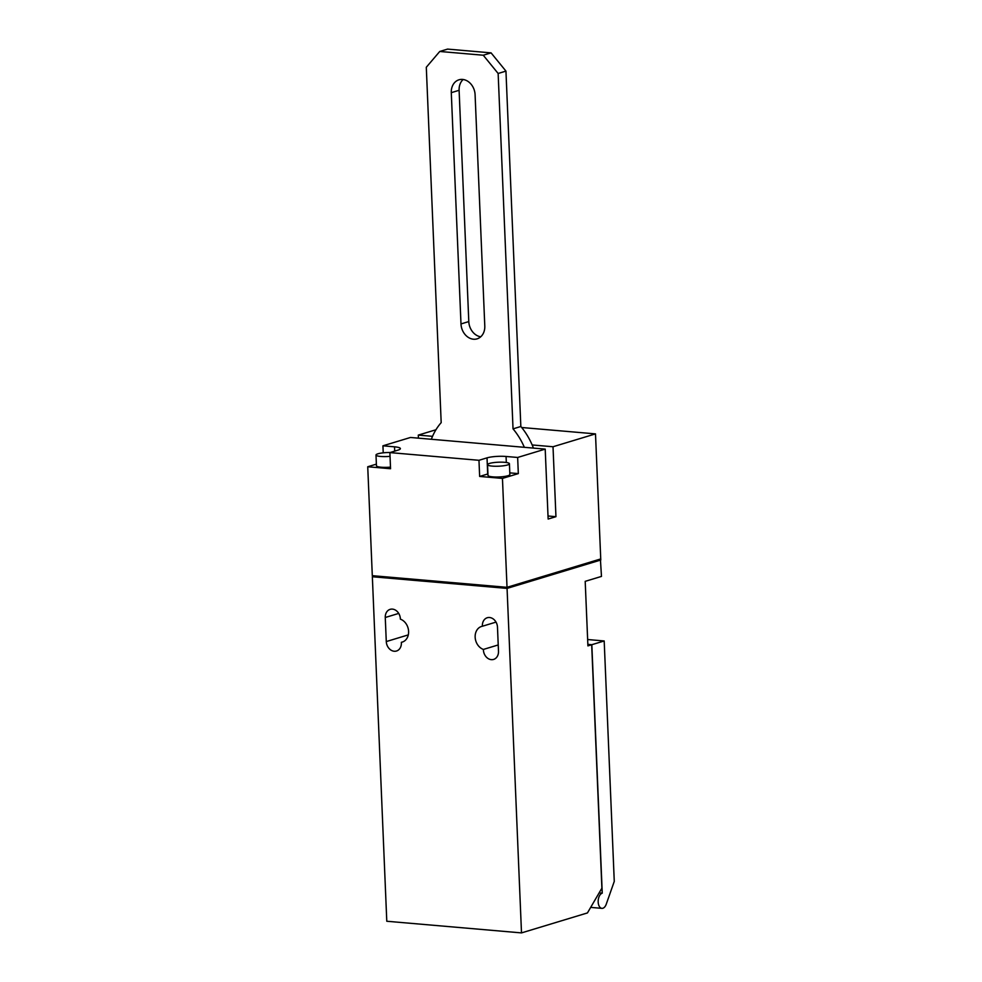 <?xml version="1.0" encoding="UTF-8"?>
<svg xmlns="http://www.w3.org/2000/svg" width="982" height="982" viewBox="0 0 982 982"><rect width="100%" height="100%" fill="white"/><g stroke="black" fill="none" stroke-linecap="round" stroke-linejoin="round"><path stroke-width="1.47" d="M403.001 641.835L401.331 642.338A12.103 9.722 -106.9 0 0 402.178 642.13A12.103 9.722 -106.9 0 0 408.598 631.414A12.103 9.722 -106.9 0 0 400.374 619.139A9.206 7.39 -106.9 0 0 400.361 618.795A9.206 7.39 -106.9 0 0 390.149 609.343A9.206 7.39 -106.9 0 0 385.263 617.494L386.282 641.565A9.206 7.39 -106.9 0 0 396.495 651.017A9.206 7.39 -106.9 0 0 401.368 642.866A9.206 7.39 -106.9 0 0 401.331 642.338M587.837 644.352L591.827 644.695L604.188 640.964L614.266 881.406L606.311 904.005A7.684 4.358 -85.1 0 1 601.892 908.35A7.684 4.358 -85.1 0 1 598.173 902.028A7.684 4.358 -85.1 0 1 602.248 893.166L599.13 892.896M482.408 626.234A9.206 7.39 73.1 0 1 482.383 625.89A9.206 7.39 73.1 0 1 487.268 617.739A9.206 7.39 73.1 0 1 497.481 627.203L498.488 651.262A9.206 7.39 73.1 0 1 493.615 659.425A9.206 7.39 73.1 0 1 483.402 649.961A9.206 7.39 73.1 0 1 483.39 649.433A12.103 9.722 73.1 0 1 475.153 637.171A12.103 9.722 73.1 0 1 481.573 626.442A12.103 9.722 73.1 0 1 482.408 626.234L496.02 622.109M483.39 649.433L498.23 644.941M372.301 575.673L367.734 466.757L390.554 468.733L389.879 452.592L478.971 460.3L479.646 476.442L502.453 478.406L507.019 587.322L600.739 558.93L600.788 560.01L507.068 588.402L372.35 576.753L386.785 921.251L521.503 932.9L507.019 587.322L372.301 575.673L372.792 576.618M435.947 429.76L418.295 435.1L418.43 438.156M367.734 466.757L376.376 464.142M502.453 478.406L518.324 473.606L517.649 457.465L545.206 449.118L410.488 437.469L382.931 445.816L383.226 452.837M521.503 932.9L587.445 912.929L601.892 888.158L591.68 644.744L587.911 645.886L585.198 581.344L601.475 576.409L600.456 559.986M532.158 444.956L553.013 446.749L595.497 433.884L600.739 558.93M553.013 446.749L555.947 516.679L548.005 515.992M545.206 449.118L548.14 519.036L555.947 516.679M507.068 588.402L507.019 587.322M521.675 427.501L595.497 433.884M382.931 445.816L394.518 446.822A13.687 2.492 177.6 0 1 400.386 448.614A13.687 2.492 177.6 0 1 397.931 450.149L389.879 452.592M478.971 460.3L487.023 457.858A13.687 2.492 -2.4 0 1 506.061 456.47L517.649 457.465M418.295 435.1L432.534 436.327M518.324 473.606L509.805 472.87M487.931 473.925A13.687 2.492 -2.4 0 0 487.698 473.999L479.646 476.442M487.538 464.67L487.993 475.423A10.949 2.001 -2.4 0 0 495.701 477.007A10.949 2.001 -2.4 0 0 507.915 475.742A10.949 2.001 -2.4 0 0 509.867 474.515L509.425 463.75A10.949 2.001 -2.4 0 0 501.716 462.166A10.949 2.001 -2.4 0 0 489.502 463.43A10.949 2.001 -2.4 0 0 487.538 464.67A10.949 2.001 -2.4 0 0 495.247 466.254A10.949 2.001 -2.4 0 0 507.461 464.989A10.949 2.001 -2.4 0 0 509.425 463.75M390.124 452.518A10.949 2.001 -2.4 0 0 377.96 453.782A10.949 2.001 -2.4 0 0 375.996 455.022L376.45 465.775A10.949 2.001 -2.4 0 0 390.48 467.113M375.996 455.022A10.949 2.001 -2.4 0 0 390.038 456.348M591.827 644.695L602.248 893.166M591.68 644.744L587.837 644.413M587.641 639.528L604.188 640.964M601.892 908.35L590.894 907.405A7.684 4.358 -85.1 0 1 590.685 907.38M431.344 439.273A62.958 50.548 73.1 0 1 441.188 422.641L426.298 67.255L439.752 51.469L483.254 55.225L498.144 73.478L513.034 428.864L520.841 426.495A62.958 50.548 73.1 0 1 533.435 448.099M513.034 428.864A62.958 50.548 73.1 0 1 524.351 447.313M460.988 323.937L451.29 92.664A14.509 11.649 73.1 0 1 458.987 79.8A14.509 11.649 73.1 0 1 475.092 94.714L484.789 325.999A14.509 11.649 73.1 0 1 477.092 338.851A14.509 11.649 73.1 0 1 460.988 323.937L468.795 321.568L459.11 90.295A14.509 11.649 73.1 0 1 463.16 79.493M498.144 73.478L505.951 71.109L520.841 426.495M483.254 55.225L491.074 52.868L505.951 71.109M439.752 51.469L447.559 49.1L491.074 52.868M480.738 336.789A14.509 11.649 73.1 0 1 468.795 321.568M398.729 613.419L385.263 617.494M506.319 462.497L506.061 456.47M487.698 473.999L487.023 457.858M394.518 446.822L394.703 451.131M408.303 634.888L386.282 641.565M451.29 92.664L459.11 90.295"/></g></svg>
